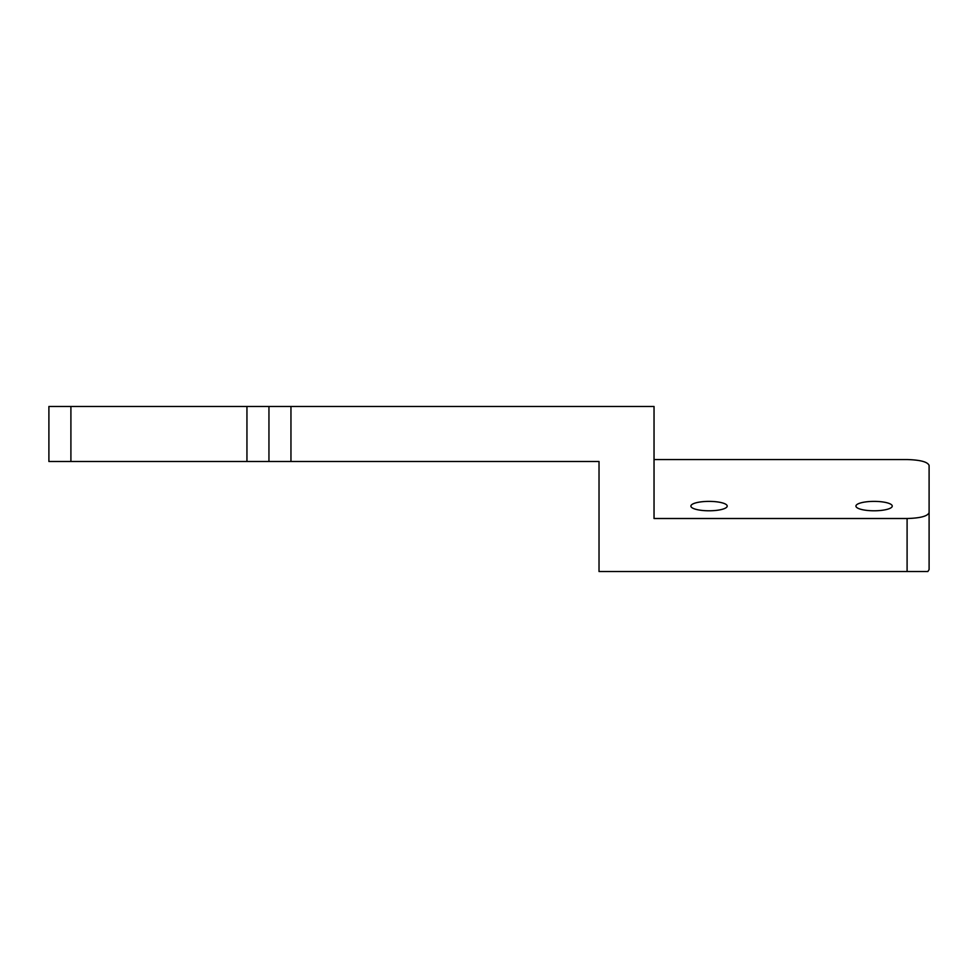 <?xml version="1.0" encoding="UTF-8"?>
<svg xmlns="http://www.w3.org/2000/svg" width="978" height="978" viewBox="0 0 978 978"><rect width="100%" height="100%" fill="white"/><g stroke="black" fill="none" stroke-linecap="round" stroke-linejoin="round"><path stroke-width="1.47" d="M709.05 501.384A18.154 4.694 0 0 0 690.896 506.078A18.154 4.694 0 0 0 709.05 510.785A18.154 4.694 0 0 0 727.204 506.078A18.154 4.694 0 0 0 709.05 501.384M874.087 501.384A18.154 4.694 0 0 0 855.933 506.078A18.154 4.694 0 0 0 874.087 510.785A18.154 4.694 0 0 0 892.242 506.078A18.154 4.694 0 0 0 874.087 501.384M929.1 512.619L929.1 569.575L927.865 571.519L907.095 571.519L907.095 518.511C920.371 518.144 927.706 516.176 929.1 512.619L929.1 465.455C927.706 461.897 920.371 459.929 907.095 459.55L654.037 459.55M290.955 461.494L48.9 461.494L48.9 406.481L290.955 406.481L290.955 461.494L599.025 461.494L599.025 571.519L907.095 571.519M290.955 406.481L654.037 406.481L654.037 518.511L907.095 518.511M929.1 522.399L929.1 465.455M268.95 406.481L268.95 461.494M70.905 406.481L70.905 461.494M246.945 461.494L246.945 406.481"/></g></svg>
